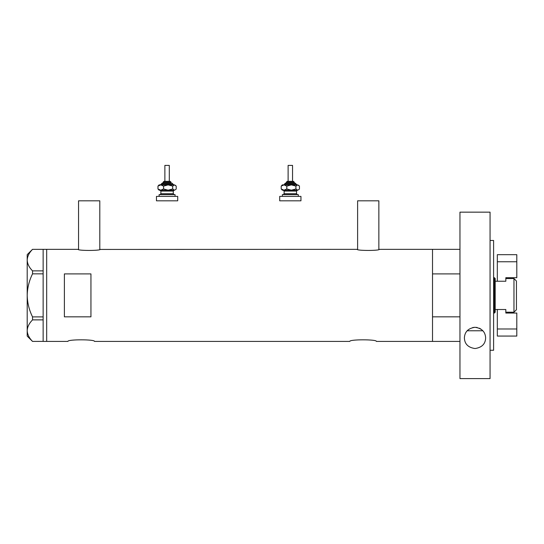 <?xml version="1.0" encoding="UTF-8"?>
<svg xmlns="http://www.w3.org/2000/svg" width="544" height="544" viewBox="0 0 544 544"><rect width="100%" height="100%" fill="white"/><g stroke="black" fill="none" stroke-linecap="round" stroke-linejoin="round"><path stroke-width="0.82" d="M100.239 249.336C100.926 250.798 77.418 250.798 78.105 249.336L78.554 249.438L78.554 200.818L99.797 200.818L99.797 249.438L357.17 249.336C356.483 250.798 379.991 250.798 379.304 249.336L378.862 249.438L378.862 200.818L357.612 200.818L357.612 249.438L357.17 249.336M67.925 341.414C67.096 339.293 95.302 339.293 94.486 341.414C95.316 339.293 67.102 339.293 67.925 341.414L46.675 341.414L46.675 249.336L46.675 341.414L43.139 341.414M349.819 341.414C348.996 339.293 377.203 339.293 376.38 341.414C377.21 339.293 348.996 339.293 349.819 341.414L94.486 341.414M90.943 273.904L64.382 273.904L64.382 316.839L90.943 316.839L90.943 273.904M459.959 341.414L432.514 341.414L432.514 249.336L379.304 249.336M78.105 249.336L32.538 249.336C29.158 252.763 27.377 256.346 27.2 260.1L27.2 254.646L32.511 249.336M459.959 316.839L432.514 316.839L432.514 341.414L376.38 341.414M43.139 249.336L43.139 273.843L32.538 273.843L32.538 270.871C29.179 267.498 27.397 263.915 27.2 260.1L27.2 295.372C27.384 287.81 29.165 280.636 32.538 273.843M43.139 273.843L43.139 319.879L32.538 319.879L32.538 316.9C29.158 310.087 27.384 302.906 27.2 295.372L27.2 330.643C27.377 326.89 29.158 323.299 32.538 319.879M43.139 319.879L43.139 341.38L32.538 341.408C29.179 338.042 27.397 334.451 27.2 330.643L27.2 336.097L32.511 341.408M32.538 270.871L43.139 270.871M32.538 316.9L43.139 316.9M482.888 330.786L467.133 330.786M459.959 249.336L432.514 249.336L432.514 273.904L459.959 273.904M513.964 278.548L516.446 281.03L516.446 309.713L513.964 312.195L513.964 278.548L505.825 278.548M516.8 261.759L497.325 261.759L497.325 254.68L516.8 254.68L516.8 277.698L505.825 277.698L505.825 281.241L495.196 281.241L495.196 312.195L494.312 313.079L494.312 277.664L493.605 277.664M497.325 309.509L497.325 328.984L516.8 328.984L516.8 313.052L505.825 313.052L505.825 309.509L495.196 309.509M513.964 312.195L505.825 312.195M494.312 277.664L495.196 278.548L495.196 281.241M494.312 313.079L493.605 313.079M516.8 328.984L516.8 336.07L497.325 336.07L497.325 328.984M497.325 261.759L497.325 281.241M480.821 329.025L479.257 328.182M477.217 327.529L476.15 327.359M475 327.291L472.729 327.542M464.386 337.919C464.692 331.82 468.221 328.277 474.973 327.291C481.76 328.236 485.316 331.779 485.636 337.919C485.411 343.985 481.882 347.521 475.041 348.541C468.173 347.555 464.624 344.012 464.386 337.919M490.062 240.482L493.605 240.482L493.605 350.268L490.062 350.268M490.062 378.597L459.959 378.597L459.959 212.153L490.062 212.153L490.062 378.597M164.22 181.342L169.946 181.342M171.068 183.11L171.068 182.226L163.105 182.226L163.105 183.11L162.214 183.11L170.768 183.11M164.873 165.403L169.3 165.403L169.3 181.342L164.873 181.342L164.873 165.403M159.12 196.391L159.12 194.623L175.052 194.623L175.052 196.391M156.461 196.391L177.711 196.391L177.711 200.818L156.461 200.818L156.461 196.391M175.712 185.538L174.447 184.878L172.686 186.116L168.123 184.878L163.56 186.116L160.766 184.878L157.964 186.116L159.12 184.878L174.447 184.878L176.208 186.116L176.208 188.958L175.712 189.536L174.447 190.196L168.123 190.196L173.631 190.196M159.12 190.196L168.123 190.196L163.56 188.958L160.766 190.196L157.964 188.958L159.12 190.196M172.686 186.116L172.686 188.958L174.447 190.196L175.712 189.536M172.686 188.958L168.123 190.196M157.964 186.116L157.964 188.958M163.56 186.116L163.56 188.958M287.463 181.342L293.427 181.342L287.463 181.342M286.341 182.226L286.341 183.11L285.457 183.11L295.195 183.11L294.311 183.11L294.311 182.226L286.341 182.226L287.225 181.342M288.116 181.342L288.116 165.403L292.543 165.403L292.543 181.342M286.341 183.11L294.005 183.11M282.356 196.391L282.356 194.623L298.296 194.623L298.296 196.391M279.704 196.391L300.954 196.391L300.954 200.818L279.704 200.818L279.704 196.391M296.97 184.878L296.079 183.994L284.573 183.994L284.002 184.878L281.207 186.116L282.356 184.878L297.69 184.878L299.452 186.116L299.452 188.958L298.955 189.536L297.69 190.196L291.366 190.196L296.868 190.196M282.356 190.196L291.366 190.196L286.804 188.958L284.002 190.196L281.207 188.958L282.356 190.196M284.002 184.878L286.804 186.116L291.366 184.878L295.922 186.116L295.922 188.958L297.69 190.196L298.955 189.536M295.922 188.958L291.366 190.196M295.922 186.116L297.69 184.878L298.955 185.538M281.207 186.116L281.207 188.958M286.804 186.116L286.804 188.958M173.726 184.878L172.842 183.994L161.33 183.994L162.214 183.11M174.168 190.196L173.284 191.08L160.888 191.08L160.888 193.732L173.284 193.732L174.168 194.623M297.412 190.196L296.528 191.08L284.131 191.08L284.131 193.732L296.528 193.732L297.412 194.623M163.105 182.226L163.989 181.342M173.284 191.08L173.284 193.732M160.888 191.08L160.004 190.196M160.888 193.732L160.004 194.623M172.842 183.994L171.958 183.11M161.33 183.994L160.446 184.878M171.068 182.226L170.184 181.342M284.573 183.994L285.457 183.11M296.528 191.08L296.528 193.732M284.131 191.08L283.247 190.196M284.131 193.732L283.247 194.623M296.079 183.994L295.195 183.11M294.311 182.226L293.427 181.342"/></g></svg>
